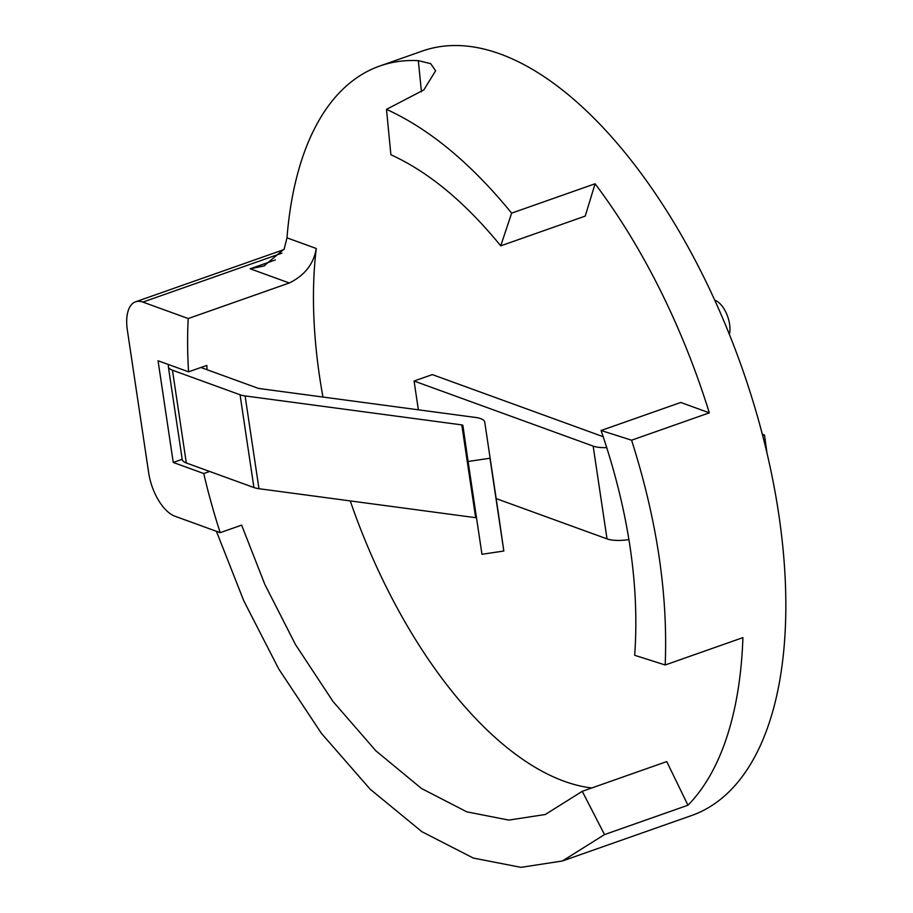 <?xml version="1.0" encoding="UTF-8"?>
<svg xmlns="http://www.w3.org/2000/svg" width="913" height="913" viewBox="0 0 913 913"><rect width="100%" height="100%" fill="white"/><g stroke="black" fill="none" stroke-linecap="round" stroke-linejoin="round"><path stroke-width="1.37" d="M476.529 517.956A3.001 0.97 -8.5 0 0 475.65 517.682L258.972 488.706A25.119 8.114 171.5 0 1 253.917 487.542L186.32 462.982A25.119 8.114 171.5 0 1 182.212 459.399L168.346 366.627A25.119 8.114 171.5 0 1 168.757 364.641M503.828 551.018L489.973 458.246L468.095 461.499L481.961 554.282L503.828 551.018L498.624 514.989A25.119 8.114 -8.5 0 0 498.624 514.978A25.119 8.114 -8.5 0 0 498.624 514.966L484.757 422.217A25.119 8.114 -8.5 0 0 484.757 422.205A25.119 8.114 -8.5 0 0 475.582 417.458L258.904 388.481A3.001 0.97 171.5 0 1 258.299 388.345L200.906 367.483M468.095 461.499L462.891 425.469A3.001 0.97 -8.5 0 0 461.784 424.899L245.106 395.922A25.119 8.114 171.5 0 1 240.051 394.758L172.454 370.199A25.119 8.114 171.5 0 1 168.346 366.627M489.973 458.246L498.624 514.978M628.966 539.606A25.119 8.114 171.5 0 1 607.019 538.887L496.17 498.601M606.803 447.61A25.119 8.114 171.5 0 1 593.153 446.103L414.08 381.029L432.328 374.604L603.219 436.711M418.371 409.811L414.08 381.029M762.321 434.257L764.523 435.056L766.954 452.985M762.697 435.706L764.523 435.056M714.788 300.251A21.01 10.18 70.6 0 1 729.613 324.229A21.01 10.18 70.6 0 1 729.35 334.284M322.951 397.041A355.728 172.272 70.6 0 1 319.721 377.56A355.728 172.272 70.6 0 1 316.275 248.496C313.73 263.925 304.725 275.418 289.284 282.984L250.208 268.787L263.983 265.945L284.183 248.987L286.979 237.848A405.258 196.261 70.6 0 1 379.808 66.01A405.258 196.261 70.6 0 1 418.325 60.635L430.685 63.659L435.615 70.792L423.849 89.908L386.496 109.355L390.878 154.731C428.596 171.941 465.219 202.309 500.735 245.837L585.222 216.107L595.082 183.775A405.258 196.261 70.6 0 1 709.321 412.836L631.579 440.203C656.904 519.623 668.099 594.546 665.178 664.984L742.908 637.628A405.258 196.261 70.6 0 1 687.957 805.22L666.741 761.59L582.254 791.32L545.278 814.51L508.769 820.091L466.783 811.828L421.521 788.512L375.928 750.874L333.085 701.583L295.538 644.658L264.896 584.537L241.625 525.123L220.204 532.667L174.885 516.199A38.129 18.465 70.6 0 1 148.693 472.934L127.364 330.198A38.129 18.465 -109.4 0 1 135.569 301.815A38.129 18.465 -109.4 0 1 142.885 302.089L188.204 318.557A355.728 172.272 70.6 0 0 188.557 371.831L158.052 360.749L173.253 462.446L182.201 459.296M209.648 471.462L203.759 473.539A355.728 172.272 -109.4 0 0 220.204 532.667M591.772 787.976A355.728 172.272 70.6 0 1 350.25 500.906M665.178 664.984L634.683 655.283C639.671 585.507 628.475 510.572 601.085 430.502L680.756 402.462L709.321 412.836M631.579 440.203L601.085 430.502M687.957 805.22L604.52 834.585L562.397 860.993L520.935 867.35L473.276 858.049L421.897 831.709L370.13 789.163L321.444 733.39L278.727 668.944L243.771 600.8L216.404 531.286M604.52 834.585L582.254 791.32M386.496 109.355C429.464 128.961 471.188 163.553 511.645 213.14L595.082 183.775M562.397 860.993L691.495 815.56A405.258 196.261 -109.4 0 0 742.086 368.133A405.258 196.261 -109.4 0 0 422.422 51.014L379.808 66.01M203.759 473.539L173.253 462.446M188.557 371.831L206.806 365.417A355.728 172.272 -109.4 0 0 207.08 369.731M289.284 282.984L188.204 318.557M500.735 245.837L511.645 213.14M475.65 517.682L461.784 424.899M258.972 488.706L245.106 395.922M253.917 487.542L240.051 394.758M186.32 462.982L172.454 370.199M607.019 538.887L593.153 446.103M250.208 268.787L275.384 259.92M286.979 237.848L316.275 248.496M421.452 91.814L418.325 60.635M281.923 253.152L142.885 302.089M264.873 265.626L263.971 265.934M283.92 249.603L135.569 301.815"/></g></svg>

